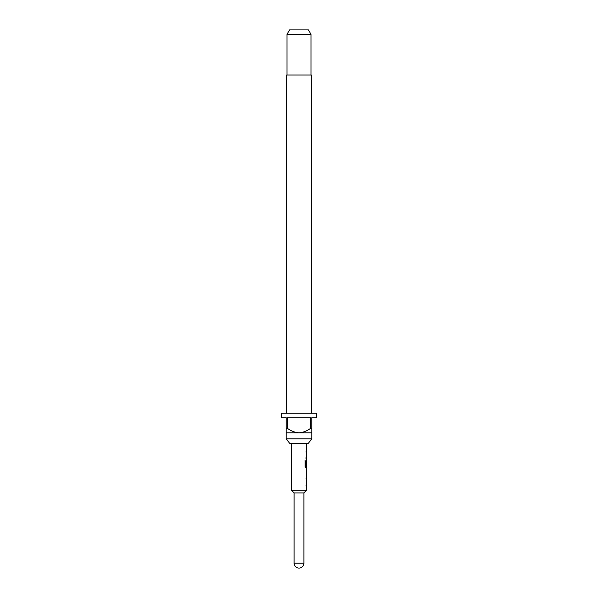 <?xml version="1.0" encoding="UTF-8"?>
<svg xmlns="http://www.w3.org/2000/svg" width="598" height="598" viewBox="0 0 598 598"><rect width="100%" height="100%" fill="white"/><g stroke="black" fill="none" stroke-linecap="round" stroke-linejoin="round"><path stroke-width="0.9" d="M306.049 478.086L306.213 479.432M306.363 483.991L306.049 485.344M306.363 469.445L306.191 475.193M306.326 470.641L306.363 476.389M305.025 460.811L305.69 460.811L305.69 466.163L306.363 466.253L306.363 467.756L305.653 467.756M306.191 476.546L306.52 467.756L305.787 467.756L305.144 466.492L305.144 460.811L305.825 460.811L305.825 466.163L306.52 466.253L306.52 461.701L306.318 465.633M306.363 461.701L306.468 465.633L306.46 460.497M306.049 451.699L306.213 453.045M306.049 457.605L306.049 458.958M306.37 448.814L306.37 450.167M303.889 563.211L303.889 492.931L294.111 492.931L294.111 563.211A4.889 4.889 0 0 0 299 568.1A4.889 4.889 0 0 0 303.889 563.211L294.111 563.211M303.889 492.931L306.52 490.3L291.48 490.3L294.111 492.931M291.48 443.32L291.48 490.3M306.363 485.187L306.52 490.3M306.52 485.344L306.363 478.243M306.52 476.546L306.52 478.086M305.69 466.163L306.52 466.253M306.363 458.801L306.52 460.497M306.52 458.958L306.363 451.856M306.191 448.814L306.52 451.699M306.52 443.32L306.52 448.814M306.191 470.641L306.52 475.163M308.329 443.32L289.671 443.32L286.225 438.812L311.775 438.812L308.329 443.32M311.401 413.255L311.401 75.004L286.599 75.004L286.599 413.255M286.225 428.288L287.354 428.288L287.354 417.763L310.646 417.763L310.646 428.288L311.775 428.288L311.775 417.763L316.29 417.763L316.29 413.255L281.71 413.255L281.71 417.763L286.225 417.763L286.225 432.795L311.775 432.795L311.775 438.812M286.225 432.795L286.225 438.812M286.973 34.407L289.574 29.9L308.426 29.9L311.027 34.407L286.973 34.407L286.973 75.004M311.027 34.407L311.027 75.004M311.775 432.795L311.775 428.288M310.646 428.288C307.2 430.926 303.321 432.429 299 432.795C294.709 432.444 290.83 430.941 287.354 428.288"/></g></svg>
